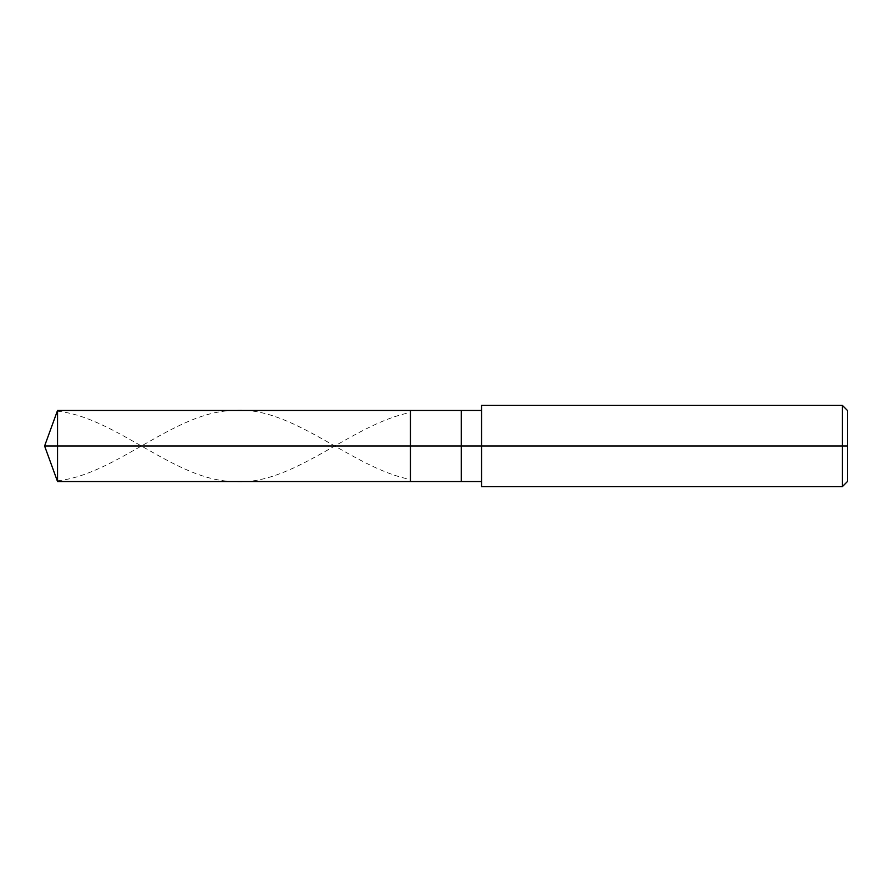 <?xml version="1.0" encoding="UTF-8"?>
<svg xmlns="http://www.w3.org/2000/svg" width="892" height="892" viewBox="0 0 892 892"><rect width="100%" height="100%" fill="white"/><g stroke="black" fill="none" stroke-linecap="round" stroke-linejoin="round"><path stroke-width="0.67" stroke-dasharray="4.46 3.34" d="M410.432 446L410.432 410.432L410.432 481.568L410.432 446L44.6 446L57.545 446L57.545 481.568L57.545 410.432L57.545 446L57.545 410.432L57.545 446L410.432 446L410.432 410.432L410.432 481.568L410.432 410.432L410.432 446L461.242 446L461.242 481.568L461.242 446L410.432 446M481.568 446L481.568 405.347L481.568 446L842.316 446L842.316 486.653L842.316 446L847.4 446L847.4 410.432L847.4 481.568L847.4 446L842.316 446L842.316 486.653L842.316 446L481.568 446L481.568 481.568L481.568 446L481.568 481.568L481.568 446L461.242 446L461.242 481.568L461.242 410.432L461.242 446L461.242 410.432L461.242 446L481.568 446L481.568 486.653L481.568 410.432M842.316 446L842.316 405.347L842.316 446M847.4 446L847.4 410.432L847.4 446M57.545 411.212C116.038 417.266 174.531 480.409 233.024 481.446C291.851 486.999 350.679 424.625 409.517 412.706M57.545 480.788C116.038 474.734 174.531 411.591 233.024 410.554C291.851 405.001 350.679 467.375 409.517 479.294"/><path stroke-width="1.34" d="M481.568 410.432L57.545 410.432L44.6 446L57.545 446L57.545 481.568L57.545 446L57.545 481.568L57.545 446L410.432 446L410.432 481.568L410.432 410.432L410.432 446L44.6 446L57.545 481.568L481.568 481.568M57.545 446L57.545 410.432L57.545 446M410.432 446L410.432 481.568L410.432 446L461.242 446L461.242 481.568L461.242 446L461.242 481.568L461.242 446L481.568 446L481.568 486.653L481.568 446L842.316 446L842.316 486.653L842.316 446L842.316 486.653L842.316 446L847.4 446L847.4 481.568L847.4 410.432L847.4 446L842.316 446L842.316 405.347L842.316 446L461.242 446L461.242 410.432L461.242 446L410.432 446L410.432 410.432L410.432 446M461.242 446L461.242 410.432L461.242 446M481.568 446L481.568 405.347L481.568 446M842.316 446L842.316 405.347L842.316 446M481.568 486.653L842.316 486.653L847.4 481.568M481.568 405.347L842.316 405.347L847.4 410.432"/></g></svg>
